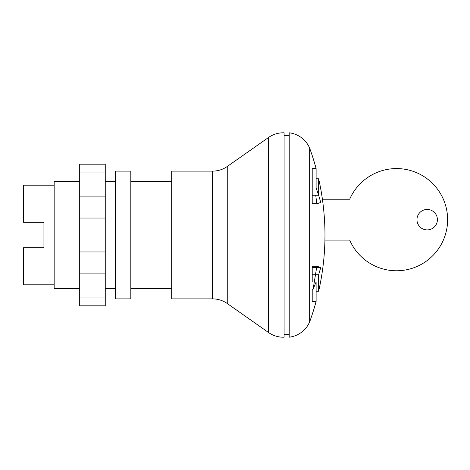 <?xml version="1.0" encoding="UTF-8"?>
<svg xmlns="http://www.w3.org/2000/svg" width="470" height="470" viewBox="0 0 470 470"><rect width="100%" height="100%" fill="white"/><g stroke="black" fill="none" stroke-linecap="round" stroke-linejoin="round"><path stroke-width="0.7" d="M316.116 291.212L318.654 291.212A255.498 255.498 0 0 0 324.929 240.111L349.692 240.111A51.101 51.101 0 0 0 427.882 260.016A51.101 51.101 0 0 0 427.882 179.329A51.101 51.101 0 0 0 349.692 199.233L322.408 199.233A255.498 255.498 0 0 0 318.66 178.794L318.66 195.256L320.757 202.482L316.851 203.763L315.723 195.256M312.209 281.976L312.209 266.243L312.209 281.976L316.116 281.976L316.116 301.435A255.498 255.498 0 0 1 309.654 321.868A25.55 25.55 0 0 1 289.214 337.196L289.214 132.804A25.55 25.55 0 0 1 309.654 148.132A255.498 255.498 0 0 1 316.116 168.571L316.116 188.029L318.66 195.256L312.209 195.256L312.209 168.571L316.116 168.571M227.257 303.52L268.605 332.566A25.55 25.55 0 0 0 284.103 337.196L284.103 132.804A25.55 25.55 0 0 0 268.605 137.434L227.257 166.48A25.55 25.55 0 0 1 212.569 171.127L171.685 171.127L171.685 298.873L212.569 298.873A25.55 25.55 0 0 1 227.257 303.52L227.257 166.48M130.807 235L130.807 171.127L115.479 171.127L115.479 298.873L130.807 298.873L130.807 235M416.961 219.672A10.223 10.223 0 0 0 427.183 229.889A10.223 10.223 0 0 0 437.406 219.672A10.223 10.223 0 0 0 427.183 209.45A10.223 10.223 0 0 0 416.961 219.672M324.911 240.111C325.216 227.01 324.382 213.38 322.408 199.233M312.209 274.75L318.654 274.75L320.757 267.518L316.845 266.243L313.12 289.203L316.116 281.976M318.654 291.212L318.654 274.75M312.209 267.518L320.757 267.518M312.209 266.243L316.845 266.243M316.116 301.435L312.209 301.435L312.209 289.203L313.12 289.203M312.209 195.256L312.209 203.763L312.209 188.029L316.116 188.029M312.209 203.763L316.851 203.763M309.654 321.868L309.654 148.132M115.479 288.656L105.257 288.656M79.706 288.656L54.162 288.656L54.162 181.344L79.706 181.344M115.479 181.344L105.257 181.344M54.162 284.82L23.5 284.82L23.5 247.772L43.939 247.772L43.939 222.228L43.939 247.772M54.162 185.18L23.5 185.18L23.5 222.228L43.939 222.228M79.706 172.937L79.706 305.811L105.257 305.811L105.257 164.189L79.706 164.189L79.706 172.937L105.257 172.937M79.706 297.063L105.257 297.063M79.706 273.082L105.257 273.082M79.706 251.955L105.257 251.955M79.706 218.045L105.257 218.045M79.706 196.918L105.257 196.918M268.605 332.566L268.605 137.434M212.569 298.873L212.569 171.127M289.214 135.354L284.103 135.354M171.685 181.344L130.807 181.344M316.116 178.794L318.66 178.794M130.807 288.656L171.685 288.656M284.103 334.646L289.214 334.646"/></g></svg>
